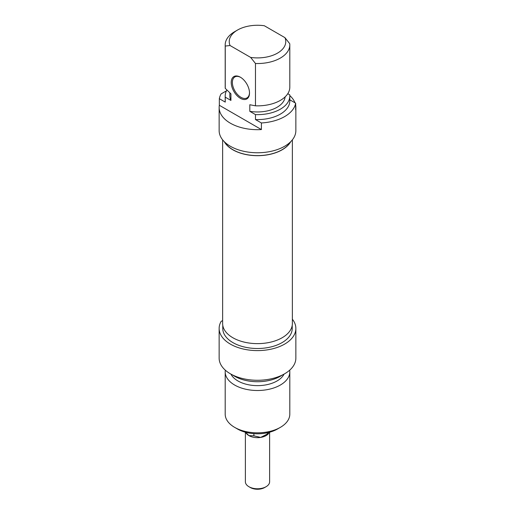 <?xml version="1.0" encoding="UTF-8"?>
<svg xmlns="http://www.w3.org/2000/svg" width="515" height="515" viewBox="0 0 515 515"><rect width="100%" height="100%" fill="white"/><g stroke="black" fill="none" stroke-linecap="round" stroke-linejoin="round"><path stroke-width="0.77" d="M222.628 139.848L222.628 323.504A34.872 20.13 0 0 0 232.844 337.737A34.872 20.13 0 0 0 270.845 342.102A34.872 20.13 0 0 0 292.372 323.504L292.372 139.848M290.705 141.709A34.872 20.13 180 0 1 232.844 149.794A34.872 20.13 180 0 1 224.295 141.709M245.449 432.24L248.932 435.613L253.882 435.819L260.635 437.422L268.701 433.34L269.274 432.31M245.661 432.516L246.44 433.521A12.115 6.998 0 0 0 248.932 435.613A12.115 6.998 0 0 0 260.635 437.422A12.115 6.998 0 0 0 268.56 433.521A12.115 6.998 0 0 0 268.643 433.411M267.394 433.727L267.394 432.767M253.882 435.819L253.882 433.662M250.361 487.544L248.932 486.72L250.361 487.544A10.094 5.826 0 0 0 264.639 487.544L266.068 486.72A12.115 6.998 180 0 1 248.932 486.72L248.932 486.72A12.115 6.998 180 0 1 245.385 481.77L245.385 432.22M269.615 432.22L269.615 481.77A12.115 6.998 180 0 1 266.068 486.72M234.653 427.366L237.512 429.014A28.267 16.319 0 0 0 277.488 429.014L280.347 427.366A32.303 18.649 180 0 1 234.653 427.366A32.303 18.649 180 0 1 225.197 414.176L225.197 371.856A32.303 18.649 0 0 0 257.5 390.505A32.303 18.649 0 0 0 289.803 371.856A32.303 18.649 0 0 0 289.675 370.188M292.372 319.216A38.361 22.151 180 0 1 295.861 328.448A38.361 22.151 180 0 1 257.5 350.599A38.361 22.151 180 0 1 219.139 328.448A38.361 22.151 180 0 1 221.115 321.431L222.628 320.555M219.139 328.448L219.139 358.125A38.361 22.151 0 0 0 257.5 380.276A38.361 22.151 0 0 0 295.861 358.125L295.861 328.448M289.803 371.856L289.803 414.176A32.303 18.649 180 0 1 280.347 427.366M225.325 370.188A32.303 18.649 0 0 0 225.197 371.856M292.23 325.313L292.23 328.448A34.73 20.053 180 0 1 257.5 348.501A34.73 20.053 180 0 1 222.77 328.448L222.77 325.313M230.926 374.096A27.662 15.971 0 0 0 257.5 385.638A27.662 15.971 0 0 0 284.074 374.096M232.696 375.023A32.303 18.649 0 0 0 282.304 375.023M249.498 92.687A12.115 6.998 60 0 1 246.994 97.908A12.115 6.998 60 0 1 240.936 97.309A12.115 6.998 60 0 1 233.025 86.636A12.115 6.998 60 0 1 234.879 76.928A12.115 6.998 60 0 1 240.66 77.372M240.37 77.199L240.37 77.199A12.92 7.461 -120 0 0 231.229 82.471A12.92 7.461 -120 0 0 240.37 98.301A12.92 7.461 -120 0 0 249.505 93.022A12.92 7.461 -120 0 0 240.37 77.199L240.37 77.199M261.401 122.969L261.401 129.568L219.332 105.279L219.332 98.687L225.255 102.105L225.255 97.161L230.932 100.431L230.932 93.839L225.255 88.374L225.255 46.054L230.07 45.532L250.663 57.423L255.479 63.5L255.479 105.82L249.807 104.738L249.807 111.33L255.479 114.607L255.479 119.551L261.401 122.969A38.361 22.151 180 0 0 295.668 103.187L289.803 99.807M255.479 63.5A32.303 18.649 0 0 0 289.803 44.882A32.303 18.649 0 0 0 289.745 43.717L284.93 37.64L264.337 25.75A28.267 16.319 180 0 0 237.512 30.044L234.653 31.692A32.303 18.649 0 0 0 225.197 44.882A32.303 18.649 0 0 0 225.255 46.054M255.479 114.607A32.303 18.649 180 0 0 289.803 95.99A32.303 18.649 180 0 0 289.745 94.824L287.788 93.698M295.668 105.279A38.361 22.151 180 0 1 295.861 107.532A38.361 22.151 180 0 1 295.668 109.785L295.668 103.187M261.401 129.568A38.361 22.151 180 0 1 219.139 107.532A38.361 22.151 180 0 1 219.332 105.279M289.797 95.578A38.361 22.151 180 0 1 294.973 102.788M230.07 45.532A28.267 16.319 180 0 1 237.512 30.044M225.255 88.374A32.303 18.649 180 0 1 225.197 87.209L225.197 44.882M230.932 100.431A27.662 15.971 180 0 1 229.838 95.99L229.838 92.842M225.255 97.161A32.303 18.649 180 0 1 225.197 95.99A32.303 18.649 180 0 1 226.896 90.022M225.255 102.105A32.303 18.649 180 0 1 225.197 100.94L225.197 95.99M219.332 98.687A38.361 22.151 180 0 1 221.115 93.917L226.452 90.833M219.139 107.532L219.139 130.61A38.361 22.151 0 0 0 257.5 152.762A38.361 22.151 0 0 0 295.861 130.61L295.861 107.532M284.93 37.64A28.267 16.319 180 0 1 250.663 57.423M289.803 44.882L289.803 87.209A32.303 18.649 180 0 1 255.479 105.82M290.363 142.037A34.73 20.053 180 0 1 232.941 149.736A34.73 20.053 180 0 1 224.637 142.037M285.117 96.884A27.662 15.971 180 0 1 249.807 111.33M289.803 95.99L289.803 100.94A32.303 18.649 180 0 1 255.479 119.551"/></g></svg>

